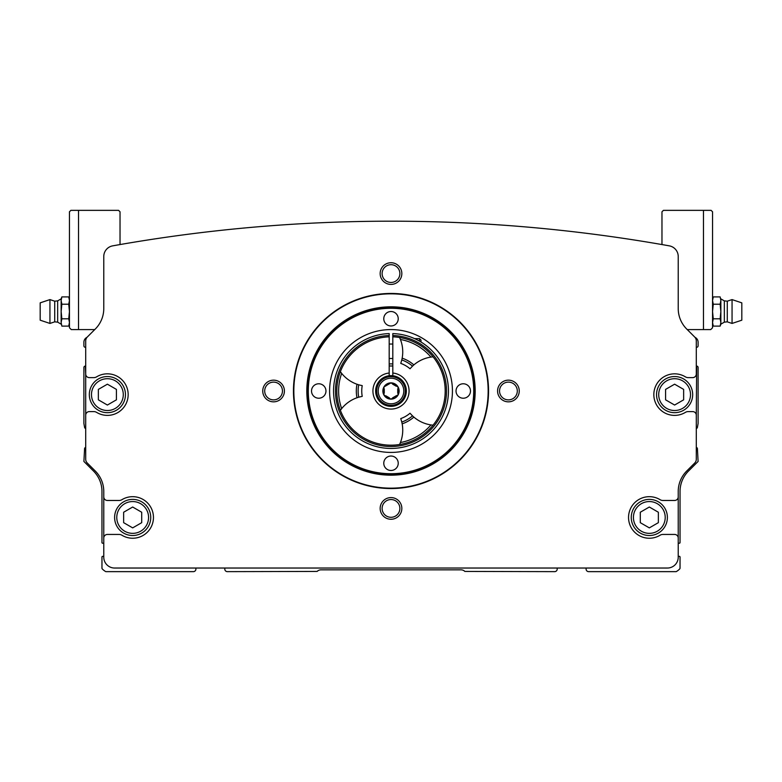 <?xml version="1.0" encoding="UTF-8"?>
<svg xmlns="http://www.w3.org/2000/svg" width="782" height="782" viewBox="0 0 782 782"><rect width="100%" height="100%" fill="white"/><g stroke="black" fill="none" stroke-linecap="round" stroke-linejoin="round"><path stroke-width="1.17" d="M78.532 329.584L71.26 329.584L69.451 327.775L69.451 211.795L70.898 210.358L78.532 210.358L78.532 329.584L94.739 329.584L87.291 337.022A5.415 5.415 0 0 0 87.027 337.316A5.415 5.415 0 0 0 83.899 342.223L83.899 345.84A1.447 1.447 0 0 0 85.346 347.286L85.707 347.286M696.293 347.286L696.654 347.286A1.447 1.447 0 0 0 698.101 345.84L698.101 342.223A5.415 5.415 0 0 0 694.963 337.316A5.415 5.415 0 0 0 694.709 337.022L687.261 329.584L710.74 329.584L712.549 327.775L712.549 211.795L711.102 210.358L703.468 210.358L703.468 329.584M293.455 391A97.545 97.545 0 0 1 439.777 306.524A97.545 97.545 0 0 1 439.777 475.476A97.545 97.545 0 0 1 293.455 391M497.577 391A10.84 10.84 0 0 1 513.842 381.616A10.84 10.84 0 0 1 513.842 400.384A10.84 10.84 0 0 1 497.577 391M380.16 508.417A10.84 10.84 0 0 1 396.415 499.033A10.84 10.84 0 0 1 396.415 517.811A10.84 10.84 0 0 1 380.16 508.417M262.742 391A10.84 10.84 0 0 1 278.998 381.616A10.84 10.84 0 0 1 278.998 400.384A10.84 10.84 0 0 1 262.742 391M380.16 273.583A10.84 10.84 0 0 1 396.415 264.189A10.84 10.84 0 0 1 396.415 282.967A10.84 10.84 0 0 1 380.16 273.583M85.707 447.392A1.447 1.447 0 0 0 84.593 448.555L83.899 461.448L93.498 471.047A28.905 28.905 0 0 1 101.963 491.487L101.963 542.522A0.723 0.723 0 0 0 102.872 543.226L103.771 542.982L103.771 538.045A3.617 3.617 0 0 1 107.388 534.438L119.099 534.438A5.415 5.415 0 0 1 121.904 535.22A20.772 20.772 0 0 0 148.492 503.989A20.772 20.772 0 0 0 121.904 499.688A5.415 5.415 0 0 1 119.099 500.47L107.388 500.47A3.617 3.617 0 0 1 103.771 496.863L103.771 557.195A10.84 10.84 0 0 0 114.612 568.035L667.388 568.035A10.84 10.84 0 0 0 678.229 557.195L678.229 538.045A3.617 3.617 0 0 0 674.612 534.438L662.901 534.438A5.415 5.415 0 0 0 660.096 535.22A20.772 20.772 0 0 1 633.508 503.989A20.772 20.772 0 0 1 660.096 499.688A5.415 5.415 0 0 0 662.901 500.47L674.612 500.47A3.617 3.617 0 0 0 678.229 496.863L678.229 491.487A28.905 28.905 0 0 1 686.694 471.047L694.709 463.042A5.415 5.415 0 0 0 696.293 459.21L696.293 415.203A3.617 3.617 0 0 0 692.676 411.596L688.189 411.596A5.415 5.415 0 0 0 685.384 412.378A20.772 20.772 0 0 1 658.796 381.147A20.772 20.772 0 0 1 685.384 376.846A5.415 5.415 0 0 0 688.189 377.628L692.676 377.628A3.617 3.617 0 0 0 696.293 374.021L696.293 340.932A5.601 5.601 0 0 0 694.651 336.974L686.694 329.017A28.905 28.905 0 0 1 678.229 308.577L678.229 256.525A10.84 10.84 0 0 0 669.294 245.851A1582.465 1582.465 0 0 0 112.706 245.851A10.84 10.84 0 0 0 103.771 256.525L103.771 308.577A28.905 28.905 0 0 1 95.306 329.017L87.349 336.974A5.601 5.601 0 0 0 85.707 340.932L85.707 374.021A3.617 3.617 0 0 0 89.324 377.628L93.811 377.628A5.415 5.415 0 0 0 96.616 376.846A20.772 20.772 0 0 1 123.204 408.077A20.772 20.772 0 0 1 96.616 412.378A5.415 5.415 0 0 0 93.811 411.596L89.324 411.596A3.617 3.617 0 0 0 85.707 415.203L85.707 459.21A5.415 5.415 0 0 0 87.291 463.042L95.306 471.047A28.905 28.905 0 0 1 103.771 491.487L103.771 496.863L103.771 491.487M696.293 447.392A1.447 1.447 0 0 1 697.407 448.555L698.101 461.448L688.502 471.047A28.905 28.905 0 0 0 680.037 491.487L680.037 542.522A0.723 0.723 0 0 1 679.128 543.226L678.229 542.982L678.229 491.487M85.707 374.021L85.707 428.546A1.447 1.447 0 0 1 84.593 427.383L83.899 423.512L83.899 367.52A1.447 1.447 0 0 1 85.346 366.074L85.707 374.021M696.293 415.203L696.654 366.074A1.447 1.447 0 0 1 698.101 367.52L698.101 423.512L697.407 427.383A1.447 1.447 0 0 1 696.293 428.546L696.293 415.203M224.805 568.035L224.805 569.12A2.532 2.532 0 0 0 227.337 571.642L317.15 571.427A5.415 5.415 0 0 1 320.982 569.843L461.018 569.843A5.415 5.415 0 0 1 464.85 571.427L554.663 571.642A2.532 2.532 0 0 0 557.195 569.12L557.195 568.035M103.771 556.598L102.872 556.354A0.723 0.723 0 0 0 101.963 557.058L101.963 568.143A1.085 1.085 0 0 0 102.256 568.885A14.447 14.447 0 0 0 105.805 571.642L193.369 571.642A2.532 2.532 0 0 0 195.901 569.12L195.901 568.035M586.099 568.035L586.099 569.12A2.532 2.532 0 0 0 588.631 571.642L676.195 571.642A14.447 14.447 0 0 0 679.744 568.885A1.085 1.085 0 0 0 680.037 568.143L680.037 557.058A0.723 0.723 0 0 0 679.128 556.354L678.229 556.598M382.115 273.583A8.885 8.885 0 0 1 395.438 265.89A8.885 8.885 0 0 1 395.438 281.276A8.885 8.885 0 0 1 382.115 273.583M264.697 391A8.885 8.885 0 0 1 278.021 383.307A8.885 8.885 0 0 1 278.021 398.693A8.885 8.885 0 0 1 264.697 391M382.115 508.417A8.885 8.885 0 0 1 395.438 500.724A8.885 8.885 0 0 1 395.438 516.11A8.885 8.885 0 0 1 382.115 508.417M499.542 391A8.885 8.885 0 0 1 512.865 383.307A8.885 8.885 0 0 1 512.865 398.693A8.885 8.885 0 0 1 499.542 391M389.192 366.054A25.014 25.014 0 0 1 392.808 366.054M389.192 363.962A27.096 27.096 0 0 1 392.808 363.962M329.584 391A61.416 61.416 0 0 1 421.713 337.804A61.416 61.416 0 0 1 421.713 444.196A61.416 61.416 0 0 1 329.584 391M308.294 391A82.706 82.706 0 0 1 432.358 319.369A82.706 82.706 0 0 1 432.358 462.631A82.706 82.706 0 0 1 308.294 391M383.776 318.743A7.224 7.224 0 0 1 394.617 312.487A7.224 7.224 0 0 1 394.617 324.999A7.224 7.224 0 0 1 383.776 318.743M456.033 391A7.224 7.224 0 0 1 466.874 384.744A7.224 7.224 0 0 1 466.874 397.256A7.224 7.224 0 0 1 456.033 391M383.776 463.257A7.224 7.224 0 0 1 394.617 457.001A7.224 7.224 0 0 1 394.617 469.513A7.224 7.224 0 0 1 383.776 463.257M311.519 391A7.224 7.224 0 0 1 322.35 384.744A7.224 7.224 0 0 1 322.35 397.256A7.224 7.224 0 0 1 311.519 391M307.903 391A83.097 83.097 0 0 1 432.554 319.036A83.097 83.097 0 0 1 432.554 462.964A83.097 83.097 0 0 1 307.903 391M293.837 391A97.164 97.164 0 0 1 439.582 306.857A97.164 97.164 0 0 1 439.582 475.143A97.164 97.164 0 0 1 293.837 391M667.388 517.449A18.064 18.064 0 0 0 640.292 501.809A18.064 18.064 0 0 0 640.292 533.099A18.064 18.064 0 0 0 667.388 517.449A18.064 18.064 0 0 0 640.292 501.809A18.064 18.064 0 0 0 640.292 533.099A18.064 18.064 0 0 0 667.388 517.449A18.064 18.064 0 0 0 640.292 501.809A18.064 18.064 0 0 0 640.292 533.099A18.064 18.064 0 0 0 667.388 517.449M692.676 394.617A18.064 18.064 0 0 0 665.58 378.967A18.064 18.064 0 0 0 665.58 410.257A18.064 18.064 0 0 0 692.676 394.617A18.064 18.064 0 0 0 665.58 378.967A18.064 18.064 0 0 0 665.58 410.257A18.064 18.064 0 0 0 692.676 394.617M683.644 389.397L683.644 399.827L674.612 405.047L665.58 399.827L665.58 389.397L674.612 384.187L683.644 389.397M125.452 394.617A18.064 18.064 0 0 0 98.356 378.967A18.064 18.064 0 0 0 98.356 410.257A18.064 18.064 0 0 0 125.452 394.617A18.064 18.064 0 0 0 98.356 378.967A18.064 18.064 0 0 0 98.356 410.257A18.064 18.064 0 0 0 125.452 394.617M116.42 389.397L116.42 399.827L107.388 405.047L98.356 399.827L98.356 389.397L107.388 384.187L116.42 389.397M658.356 512.239L658.356 522.669L649.324 527.879L640.292 522.669L640.292 512.239L649.324 507.019L658.356 512.239M150.74 517.449A18.064 18.064 0 0 0 123.644 501.809A18.064 18.064 0 0 0 123.644 533.099A18.064 18.064 0 0 0 150.74 517.449A18.064 18.064 0 0 0 123.644 501.809A18.064 18.064 0 0 0 123.644 533.099A18.064 18.064 0 0 0 150.74 517.449M141.708 512.239L141.708 522.669L132.676 527.879L123.644 522.669L123.644 512.239L132.676 507.019L141.708 512.239M661.973 244.561L661.973 211.795L663.419 210.358L703.468 210.358M78.532 210.358L118.581 210.358L120.027 211.795L120.027 244.561M71.26 329.584L69.451 327.775M710.74 329.584L712.549 327.775M61.846 326.114L61.143 322.467L61.846 326.114L68.738 326.114L69.324 323.924M61.143 311.519L61.143 322.467L61.846 318.812L61.143 311.519L61.846 304.218L61.143 300.562L61.143 311.519M40.185 311.519L40.185 320.19L49.94 323.435L49.94 299.594L40.185 302.849L40.185 311.519M57.663 300.875L54.72 301.178L54.72 321.852L57.663 322.155L57.663 300.875L61.143 298.871L61.143 300.562L61.846 296.916L61.143 300.562M61.846 318.812L68.738 318.812L69.451 322.467L68.738 326.114L69.451 324.159M61.846 304.218L68.738 304.218L69.451 311.519L68.738 318.812M61.143 298.871L61.846 296.916L68.738 296.916L69.451 300.562L68.738 304.218M720.154 296.916L720.857 300.562L720.154 296.916L713.262 296.916L712.676 299.105M720.857 311.519L720.857 300.562L720.154 304.218L720.857 311.519L720.154 318.812L720.857 322.467L720.857 311.519M741.815 311.519L741.815 302.849L732.06 299.594L732.06 323.435L741.815 320.19L741.815 311.519M724.337 322.155L727.28 321.852L727.28 301.178L724.337 300.875L724.337 322.155L720.857 324.159L720.857 322.467L720.154 326.114L720.857 322.467M720.154 304.218L713.262 304.218L712.549 300.562L713.262 296.916L712.549 298.871M720.154 318.812L713.262 318.812L712.549 311.519L713.262 304.218M720.857 324.159L720.154 326.114L713.262 326.114L712.549 322.467L713.262 318.812M392.808 335.517L392.808 333.582A57.448 57.448 0 0 1 440.442 420.247A57.448 57.448 0 0 1 341.558 420.247A57.448 57.448 0 0 1 389.192 333.582L389.192 335.517A55.512 55.512 0 0 0 343.23 419.279A55.512 55.512 0 0 0 438.77 419.279A55.512 55.512 0 0 0 392.808 335.517L392.808 336.837A54.193 54.193 0 0 1 437.627 418.614A54.193 54.193 0 0 1 344.373 418.614A54.193 54.193 0 0 1 389.192 336.837L389.192 335.517M392.808 336.837L392.808 373.024A18.064 18.064 0 0 1 406.337 400.55A18.064 18.064 0 0 1 375.663 400.55A18.064 18.064 0 0 1 389.192 373.024L389.192 336.837M389.192 375.751L389.192 373.024M392.808 373.024L392.808 375.751M400.755 363.405L401.782 359.945A32.873 32.873 0 0 1 412.505 366.132L410.022 368.762A29.266 29.266 0 0 0 400.755 363.405M401.782 422.055L400.755 418.595A29.266 29.266 0 0 0 410.022 413.238L412.505 415.868A32.873 32.873 0 0 1 401.782 422.055L402.163 423.834A34.682 34.682 0 0 0 413.854 417.089L412.505 415.868M412.505 366.132L413.854 364.911A34.682 34.682 0 0 0 402.163 358.166L401.782 359.945M400.413 339.466A52.384 52.384 0 0 1 430.921 357.081L433.052 356.817A54.193 54.193 0 0 0 399.573 337.492L400.413 339.466A34.32 34.32 0 0 1 402.163 358.166M413.854 417.089A34.32 34.32 0 0 0 430.921 424.919L433.052 425.183A54.193 54.193 0 0 1 399.573 444.508L400.413 442.534A34.32 34.32 0 0 0 402.163 423.834M430.921 424.919A52.384 52.384 0 0 1 400.413 442.534M362.232 396.347L358.713 397.188A32.873 32.873 0 0 1 358.713 384.812L362.232 385.653A29.266 29.266 0 0 0 362.232 396.347M358.713 384.812L356.983 384.245A34.682 34.682 0 0 0 356.983 397.755L358.713 397.188M356.983 397.755A34.32 34.32 0 0 0 341.666 408.615A52.384 52.384 0 0 1 341.666 373.385A34.32 34.32 0 0 0 356.983 384.245M341.666 373.385L340.375 371.675A54.193 54.193 0 0 0 340.375 410.325L341.666 408.615M430.921 357.081A34.32 34.32 0 0 0 413.854 364.911M392.584 397.882L396.161 395.809L391 399.133L383.962 395.066L383.962 386.934L391 382.867L398.038 386.934L398.038 395.066L396.161 395.809M397.745 393.072L397.745 388.928M396.161 386.191L392.584 384.118M384.255 388.928L384.255 393.072M385.839 395.809L389.416 397.882M391 382.867A8.133 8.133 0 0 1 398.038 395.066A8.133 8.133 0 0 1 383.962 395.066A8.133 8.133 0 0 1 391 382.867M391 375.643A15.357 15.357 0 0 1 404.294 398.673A15.357 15.357 0 0 1 377.706 398.673A15.357 15.357 0 0 1 391 375.643M420.99 341.998L420.99 340.062L419.543 338.616L414.568 338.616M419.543 341.148L419.543 338.616M306.818 391A84.182 84.182 0 0 1 433.091 318.098A84.182 84.182 0 0 1 433.091 463.902A84.182 84.182 0 0 1 306.818 391M690.516 394.617A15.894 15.894 0 0 0 666.665 380.844A15.894 15.894 0 0 0 666.665 408.38A15.894 15.894 0 0 0 690.516 394.617M123.282 394.617A15.894 15.894 0 0 0 99.431 380.844A15.894 15.894 0 0 0 99.431 408.38A15.894 15.894 0 0 0 123.282 394.617M665.218 517.449A15.894 15.894 0 0 0 641.377 503.686A15.894 15.894 0 0 0 641.377 531.222A15.894 15.894 0 0 0 665.218 517.449M148.57 517.449A15.894 15.894 0 0 0 124.729 503.686A15.894 15.894 0 0 0 124.729 531.222A15.894 15.894 0 0 0 148.57 517.449M391 376.68A14.32 14.32 0 0 1 403.404 398.165A14.32 14.32 0 0 1 378.596 398.165A14.32 14.32 0 0 1 391 376.68M391 378.205A12.795 12.795 0 0 1 402.085 397.393A12.795 12.795 0 0 1 379.915 397.393A12.795 12.795 0 0 1 391 378.205M40.185 315.126L40.185 307.942L40.185 315.126M40.185 307.903L40.185 315.087L40.185 307.903M69.451 298.871L68.738 296.916L69.451 298.871M54.72 301.178L49.94 299.594M54.72 321.852L49.94 323.435M57.663 322.155L61.143 324.159M741.815 307.903L741.815 315.087M741.815 315.126L741.815 307.942M727.28 321.852L732.06 323.435M727.28 301.178L732.06 299.594M724.337 300.875L720.857 298.871M712.549 324.159L713.262 326.114M392.808 344.031L389.192 344.031M392.808 358.488L389.192 358.488"/></g></svg>
